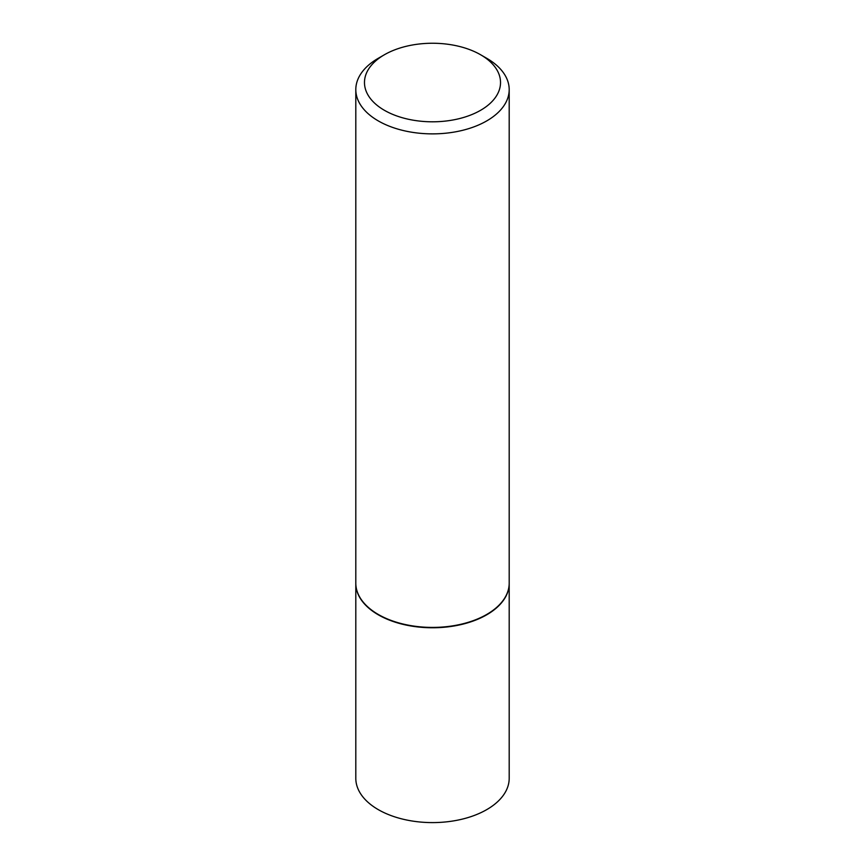 <?xml version="1.0" encoding="UTF-8"?>
<svg xmlns="http://www.w3.org/2000/svg" width="865" height="865" viewBox="0 0 865 865"><rect width="100%" height="100%" fill="white"/><g stroke="black" fill="none" stroke-linecap="round" stroke-linejoin="round"><path stroke-width="1.3" d="M355.807 583.313A76.693 44.277 0 0 0 355.807 583.497L355.807 778.327A76.693 44.277 0 0 0 378.275 809.629A76.693 44.277 0 0 0 461.845 819.231A76.693 44.277 0 0 0 509.193 778.327L509.193 583.497A76.693 44.277 0 0 0 509.193 583.313M355.807 583.497A76.693 44.277 0 0 0 378.275 614.799A76.693 44.277 0 0 0 461.845 624.4A76.693 44.277 0 0 0 509.193 583.497M384.395 54.755A68.032 39.282 0 0 0 384.395 110.298A68.032 39.282 0 0 0 480.605 110.298A68.032 39.282 0 0 0 480.605 54.755A68.032 39.282 0 0 0 384.395 54.755L378.275 58.29A76.693 44.277 0 0 0 355.807 89.592L355.807 583.14A76.693 44.277 0 0 0 378.275 614.453L378.578 614.626A76.261 44.029 0 0 0 486.422 614.626A76.261 44.029 0 0 0 486.573 614.539M378.578 614.626L378.275 614.453A76.693 44.277 0 0 0 486.725 614.453A76.693 44.277 0 0 0 509.193 583.14L509.193 89.592A76.693 44.277 0 0 0 486.725 58.29L480.605 54.755L486.725 58.29M355.807 89.592A76.693 44.277 0 0 0 378.275 120.905A76.693 44.277 0 0 0 461.845 130.507A76.693 44.277 0 0 0 509.193 89.592"/></g></svg>
